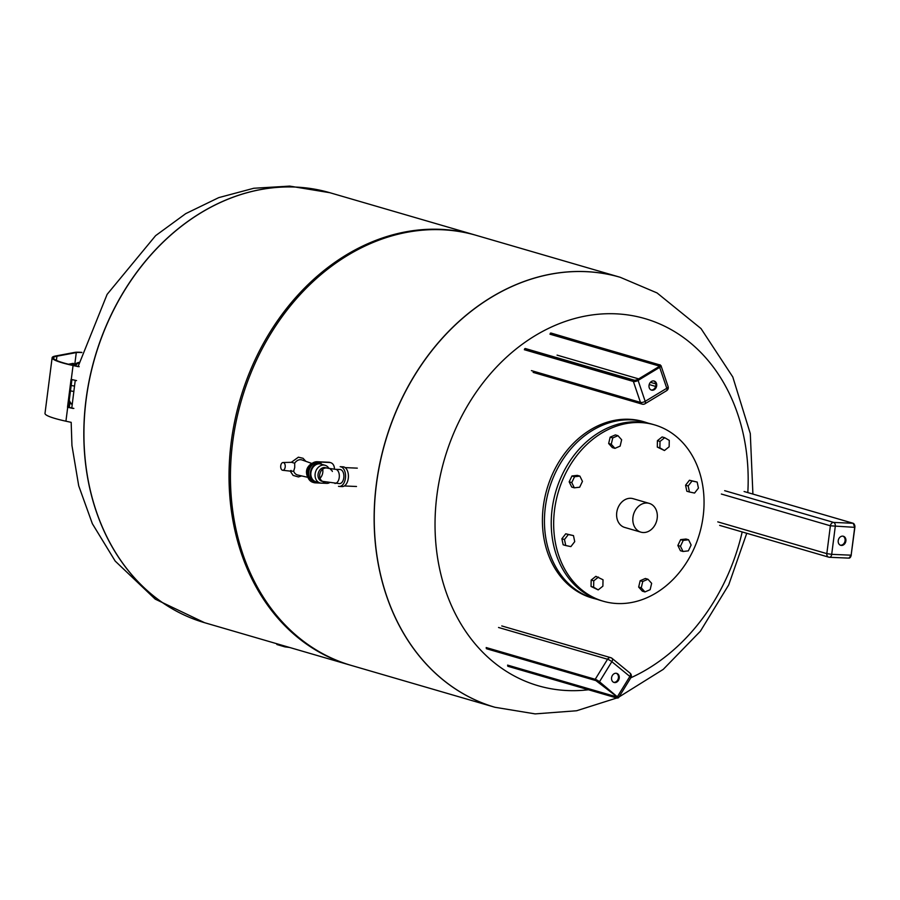 <?xml version="1.0" encoding="UTF-8"?>
<svg xmlns="http://www.w3.org/2000/svg" width="900" height="900" viewBox="0 0 900 900"><rect width="100%" height="100%" fill="white"/><g stroke="black" fill="none" stroke-linecap="round" stroke-linejoin="round"><path stroke-width="1.35" d="M613.676 682.324A4.736 3.791 106.2 0 0 618.064 679.241A4.736 3.791 106.2 0 0 617.029 673.729A4.736 3.791 106.2 0 0 616.309 673.29M617.839 673.965A4.736 3.791 -73.8 0 1 618.784 679.714A4.736 3.791 -73.8 0 1 614.081 682.47A4.736 3.791 -73.8 0 1 612.967 681.885A4.736 3.791 -73.8 0 1 612.023 676.136A4.736 3.791 -73.8 0 1 616.725 673.38A4.736 3.791 -73.8 0 1 617.839 673.965M840.341 545.186A4.736 3.791 106.2 0 0 845.077 540.72A4.736 3.791 106.2 0 0 842.974 536.164M838.226 540.63A4.736 3.791 -73.8 0 1 843.379 536.254A4.736 3.791 -73.8 0 1 845.887 540.956A4.736 3.791 -73.8 0 1 840.735 545.332A4.736 3.791 -73.8 0 1 838.226 540.63M651.127 389.981A4.736 3.791 106.2 0 0 653.434 389.464A4.736 3.791 106.2 0 0 655.909 384.998A4.736 3.791 106.2 0 0 653.76 380.947M654.255 389.7A4.736 3.791 -73.8 0 1 651.533 390.127A4.736 3.791 -73.8 0 1 648.979 386.179A4.736 3.791 -73.8 0 1 651.454 381.454A4.736 3.791 -73.8 0 1 654.176 381.037A4.736 3.791 -73.8 0 1 656.73 384.975A4.736 3.791 -73.8 0 1 654.255 389.7M693.079 550.654A91.834 73.631 -73.8 0 1 603.18 601.211A91.834 73.631 -73.8 0 1 564.637 475.436A91.834 73.631 -73.8 0 1 654.536 424.879A91.834 73.631 -73.8 0 1 693.079 550.654M603.18 601.211L600.75 600.502A91.834 73.631 -73.8 0 1 562.207 474.728A91.834 73.631 -73.8 0 1 652.106 424.17L654.536 424.879M655.549 523.901A14.974 12.004 -73.8 0 1 640.879 532.148A14.974 12.004 -73.8 0 1 634.601 511.627A14.974 12.004 -73.8 0 1 649.26 503.392A14.974 12.004 -73.8 0 1 651.454 504.338A14.974 12.004 -73.8 0 1 655.549 523.901M640.879 532.148L624.668 527.423A14.974 12.004 -73.8 0 1 618.39 506.914A14.974 12.004 -73.8 0 1 633.049 498.668L649.26 503.392M648.72 423.293L643.298 421.594A91.834 73.631 106.2 0 0 553.387 472.151A91.834 73.631 106.2 0 0 591.93 597.938L597.42 599.423M644.951 591.93L642.352 591.165L638.663 587.07L640.17 580.725L645.367 578.475L647.966 579.24L651.645 583.335L650.149 589.68L644.951 591.93L641.261 587.824L642.769 581.479L647.966 579.24M640.17 580.725L642.769 581.479M638.663 587.07L641.261 587.824M598.196 589.894L591.041 586.462L591.176 580.061L595.867 576.326L603.023 579.758L602.887 586.159L598.196 589.894L593.64 587.216L593.764 580.815L598.455 577.08M591.176 580.061L593.764 580.815M591.041 586.462L593.64 587.216M565.74 545.535L563.141 544.781L561.881 538.751L565.751 533.79L573.48 535.613L574.729 541.642L570.87 546.604L565.74 545.535L564.48 539.505L568.35 534.544L573.48 535.613M565.751 533.79L568.35 534.544M561.881 538.751L564.48 539.505M582.457 481.365L579.679 487.215L574.335 487.822L571.77 482.591L574.549 476.73L579.893 476.123L582.457 481.365M574.335 487.822L571.736 487.069L569.171 481.826L571.961 475.976L577.305 475.369L579.893 476.123M571.961 475.976L574.549 476.73M569.171 481.826L571.77 482.591M620.145 446.119L614.947 448.358L611.258 444.262L612.765 437.918L617.962 435.679L621.641 439.774L620.145 446.119M611.258 444.262L608.659 443.509L612.349 447.604L614.947 448.358M608.659 443.509L610.166 437.164L615.364 434.914L617.962 435.679M610.166 437.164L612.765 437.918M664.447 450.517L657.293 447.086L659.891 447.84L660.015 441.439L664.706 437.704L669.274 440.381L669.139 446.782L664.447 450.517L659.891 447.84M657.293 447.086L657.416 440.685L662.107 436.95L664.706 437.704M657.416 440.685L660.015 441.439M689.434 491.985L686.835 491.231L685.575 485.201L688.174 485.955L692.044 480.994L697.174 482.062L698.434 488.093L694.564 493.054L689.434 491.985L688.174 485.955M685.575 485.201L689.445 480.24L697.174 482.062M689.445 480.24L692.044 480.994M683.01 551.475L680.423 550.721L677.857 545.479L680.636 539.629L683.235 540.382L688.579 539.775L691.133 545.017L688.354 550.868L683.01 551.475L680.456 546.233L683.235 540.382M677.857 545.479L680.456 546.233M680.636 539.629L685.98 539.021L688.579 539.775M494.944 707.276A223.931 179.539 -73.8 0 1 494.899 707.265A223.931 179.539 -73.8 0 1 376.312 484.391A223.931 179.539 -73.8 0 1 620.145 277.267A223.931 179.539 -73.8 0 1 620.19 277.29M588.465 689.76A191.183 153.281 -73.8 0 1 567.472 690.559A191.183 153.281 -73.8 0 1 436.894 495.461A191.183 153.281 -73.8 0 1 615.735 313.819A191.183 153.281 -73.8 0 1 747.821 492.593M742.185 531.945A191.183 153.281 -73.8 0 1 630.799 677.79M350.505 665.201A223.931 179.539 -73.8 0 1 349.796 664.999L204.694 622.732A223.931 179.539 -73.8 0 1 86.108 399.859A223.931 179.539 -73.8 0 1 329.94 192.735L475.043 235.001A223.931 179.539 -73.8 0 1 475.751 235.215M349.796 664.999A223.931 179.539 -73.8 0 1 231.21 442.125A223.931 179.539 -73.8 0 1 475.043 235.001M351.214 665.404A223.931 179.539 -73.8 0 1 232.627 442.53A223.931 179.539 -73.8 0 1 476.46 235.417L620.145 277.267A223.931 179.539 -73.8 0 0 376.312 484.391A223.931 179.539 -73.8 0 0 494.899 707.265L351.214 665.404M339.322 486.45A9.889 5.805 92.5 0 0 345.499 477.529A9.889 5.805 92.5 0 0 340.999 466.83A9.889 5.805 92.5 0 0 340.178 466.695L343.035 466.819A9.889 5.805 92.5 0 1 343.856 466.954A9.889 5.805 92.5 0 1 348.356 477.652A9.889 5.805 92.5 0 1 342.18 486.574L339.322 486.45A9.889 5.805 92.5 0 1 338.501 486.315M334.868 483.424A7.065 4.14 92.5 0 0 339.289 477.056A7.065 4.14 92.5 0 0 336.071 469.406A7.065 4.14 92.5 0 0 335.486 469.316L340.054 469.507A7.065 4.14 92.5 0 1 340.639 469.609A7.065 4.14 92.5 0 1 343.856 477.248A7.065 4.14 92.5 0 1 339.446 483.626L321.817 481.252A7.065 5.659 106.2 0 1 318.184 473.546A7.065 5.659 106.2 0 1 324.675 467.505M335.486 469.316L327.386 468.157A7.065 5.659 106.2 0 0 326.295 467.978A7.065 5.659 106.2 0 0 319.804 474.019A7.065 5.659 106.2 0 0 323.438 481.725M328.995 468.529A9.18 7.357 106.2 0 0 325.136 465.3A9.18 7.357 106.2 0 0 323.73 465.064A9.18 7.357 106.2 0 0 315.293 472.916A9.18 7.357 106.2 0 0 320.006 482.929A9.18 7.357 106.2 0 0 321.412 483.165A9.18 7.357 106.2 0 0 325.777 481.793M325.136 465.3L320.929 464.074A9.18 7.357 106.2 0 0 319.511 463.838A9.18 7.357 106.2 0 0 311.074 471.69A9.18 7.357 106.2 0 0 315.787 481.702L320.006 482.929M315.585 482.377L313.965 481.905A9.889 7.931 106.2 0 1 308.891 471.127A9.889 7.931 106.2 0 1 317.981 462.668A9.889 7.931 106.2 0 1 319.5 462.915L321.12 463.387A9.889 7.931 106.2 0 0 319.601 463.14A9.889 7.931 106.2 0 0 310.511 471.6A9.889 7.931 106.2 0 0 315.585 482.377A9.889 7.931 106.2 0 0 317.104 482.636A9.889 7.931 106.2 0 0 318.611 482.524M320.67 483.086L315.394 482.861A10.598 8.494 -73.8 0 1 313.774 482.591A10.598 8.494 -73.8 0 1 308.329 471.037A10.598 8.494 -73.8 0 1 318.071 461.97L329.501 462.476A7.065 5.659 -73.8 0 1 330.593 462.645A7.065 5.659 -73.8 0 1 334.373 469.249M329.186 482.873A7.065 5.659 -73.8 0 1 326.835 483.356L322.166 483.154M330.581 469.586A3.533 2.835 -73.8 0 1 332.336 471.465M330.176 462.555A7.065 5.659 106.2 0 0 329.782 462.409A7.065 5.659 106.2 0 0 328.691 462.24L317.261 461.734A10.598 8.494 106.2 0 0 307.519 470.801A10.598 8.494 106.2 0 0 312.964 482.355A10.598 8.494 106.2 0 0 313.369 482.456M320.04 478.282A8.471 6.795 106.2 0 0 322.785 472.478A8.471 6.795 106.2 0 0 322.673 469.249M320.186 472.714A8.471 6.795 -73.8 0 1 319.804 474.019M307.834 477.09A8.471 6.795 -73.8 0 1 306.63 471.173A8.471 6.795 -73.8 0 1 311.738 463.691M306.562 473.051A7.065 5.659 -73.8 0 1 306.562 470.869A7.065 5.659 -73.8 0 1 308.498 466.414M292.118 462.499L294.694 463.196L294.716 467.55L293.67 471.184C290.531 471.251 289.665 471.004 291.094 470.464M307.935 477.36L297.709 475.02A7.83 6.277 -73.8 0 1 293.67 471.184M285.188 467.055A3.881 2.284 92.5 0 1 282.701 470.272A3.881 2.284 92.5 0 1 280.733 465.75A3.881 2.284 92.5 0 1 283.039 462.521A3.881 2.284 92.5 0 1 285.188 467.055M305.843 461.329L303.041 458.28L298.384 457.2L291.33 462.308L283.039 462.521M294.694 463.196A7.83 6.277 -73.8 0 1 302.085 459.99L311.963 463.511M276.502 643.646L276.93 644.535L284.94 646.875L289.631 647.471M204.638 622.71A223.931 179.539 -73.8 0 1 204.593 622.699L204.694 622.732A223.931 179.539 -73.8 0 1 86.108 399.859A223.931 179.539 -73.8 0 1 329.918 192.735A223.931 179.539 -73.8 0 0 329.839 192.713L329.94 192.735M71.921 379.575L68.377 407.216L67.5 407.239L71.066 379.395A55.811 6.424 7.3 0 0 71.269 379.44L76.556 380.599M68.377 407.216A54.394 6.255 7.3 0 0 68.58 407.261L73.856 408.42M81.832 352.575A11.306 1.305 7.3 0 0 76.286 352.586L56.936 356.209A54.394 6.255 7.3 0 0 53.539 357.885A54.394 6.255 7.3 0 0 73.924 365.501L79.211 366.66M78.334 366.671L73.058 365.512A55.811 6.424 -172.7 0 1 52.133 357.705L45 413.392A55.811 6.424 7.3 0 0 65.925 421.2L71.201 422.359M72.99 408.442L67.703 407.284A55.811 6.424 -172.7 0 1 67.5 407.239M52.133 357.705A55.811 6.424 -172.7 0 1 55.62 355.984L74.97 352.361A12.713 1.463 -172.7 0 1 81.889 352.395M72.979 365.287A5.647 1.89 99.6 0 0 72.405 363.499M68.501 364.23L72.99 363.397A5.647 1.89 -80.4 0 1 73.226 363.397A5.647 1.89 -80.4 0 1 74.239 365.119M75.296 365.794A21.904 10.024 -79.3 0 1 79.054 362.745M72.067 404.303A21.904 10.024 -79.3 0 1 69.266 400.286M69.041 402.03A21.33 9.765 100.7 0 0 71.156 403.92L72.067 404.392M79.144 362.396L79.02 362.407A21.33 9.765 100.7 0 0 73.89 365.49M596.036 680.625A0.709 0.562 -73.8 0 1 595.732 680.512L486.495 648.697M598.579 682.11L595.732 680.512M616.759 697.039A0.709 0.562 106.2 0 0 616.905 697.883L616.748 697.005L616.928 698.006L507.892 666.248M616.702 696.296L599.49 681.75L598.725 682.222L595.305 680.276L486.27 648.518M616.905 697.883L507.668 666.067M616.511 696.836L507.577 665.111M508.061 666.337L617.096 698.096L618.491 697.793A3.533 0.686 -148.4 0 0 617.512 696.533L629.854 676.462A3.533 2.002 -50.6 0 0 630.067 673.144L612.056 658.361A3.533 2.002 129.4 0 1 611.842 661.68A3.533 0.686 -148.4 0 0 607.556 659.239L595.215 679.309A0.709 0.562 106.2 0 0 595.305 680.276M618.491 697.793L630.844 677.722A3.533 0.686 -148.4 0 0 629.854 676.462L611.842 661.68L599.49 681.75A3.533 0.686 -148.4 0 0 595.215 679.309L486.18 647.55M501.772 625.939L610.796 657.697A3.533 2.835 106.2 0 1 611.629 658.136A3.533 2.002 129.4 0 1 612.056 658.361A3.533 3.533 0 0 0 610.796 657.697A3.533 2.835 106.2 0 0 607.556 659.239L498.532 627.48M724.658 490.669L833.692 522.428A3.533 2.835 106.2 0 0 830.385 525.791L854.707 527.344L851.141 555.188L831.701 554.344L835.268 526.5A3.533 2.07 92.5 0 0 833.692 522.428L853.121 523.271A3.533 2.07 92.5 0 1 854.707 527.344L853.234 523.294A0.709 0.562 -73.8 0 0 853.121 523.271L744.097 491.512M744.199 491.535L853.234 523.294A0.709 0.562 -73.8 0 1 853.425 523.406M851.31 555.097L848.959 558.124A3.533 2.07 92.5 0 0 851.141 555.188L854.876 527.254A2.824 1.654 -87.5 0 0 854.404 524.666M721.35 494.032L830.385 525.791L826.819 553.624L831.701 554.344A3.533 2.07 92.5 0 1 829.519 557.28L848.959 558.124A3.533 2.07 92.5 0 1 848.666 558.079M829.519 557.28A3.533 2.07 92.5 0 1 829.226 557.235A3.533 2.835 106.2 0 1 828.686 557.145A3.533 3.533 0 0 0 829.519 557.28M717.784 521.865L826.819 553.624A3.533 2.835 106.2 0 0 828.686 557.145L719.663 525.386M549.967 334.192L659.205 366.019A0.709 0.562 -73.8 0 1 659.543 365.074L550.305 333.259M658.867 367.121L659.07 366.626A2.475 0.968 -18.7 0 0 659.543 365.074M634.793 380.486A0.709 0.562 106.2 0 0 634.174 380.419A2.475 0.968 -18.7 0 0 637.481 379.688A2.824 1.114 161.3 0 1 633.701 380.52L524.666 348.761M637.245 379.822L638.1 380.419L659.678 367.358L659.07 366.626A2.824 1.114 161.3 0 0 659.61 364.849L550.575 333.09M634.174 380.419L524.936 348.604M655.841 383.884L650.43 382.309M638.674 378.889L557.066 355.118M633.701 380.52A0.709 0.562 -73.8 0 0 633.375 381.465L524.34 349.706M531.428 370.62L640.462 402.379L633.375 381.465A3.533 1.384 -18.7 0 0 638.1 380.419L645.188 401.344A3.533 1.586 58.8 0 1 644.985 403.774L666.574 390.713A3.533 1.586 -121.2 0 0 666.776 388.282A3.533 1.384 -18.7 0 0 668.092 386.55L661.005 365.636A3.533 1.384 -18.7 0 1 659.678 367.358L666.776 388.282L645.188 401.344A3.533 1.384 -18.7 0 1 640.462 402.379A3.533 2.835 106.2 0 0 642.173 404.134A3.533 3.533 0 0 0 644.985 403.774M660.352 365.141A0.709 0.562 106.2 0 0 659.61 364.849M556.234 357.469L634.961 380.396M649.204 384.548L655.673 386.438M645.322 422.19A91.834 73.631 106.2 0 0 555.413 472.748A91.834 73.631 106.2 0 0 593.955 598.523M616.759 698.006L576.562 710.764L535.14 713.891L495 707.288A223.931 179.539 -73.8 0 1 376.414 484.414A223.931 179.539 -73.8 0 1 585.889 271.654A223.931 179.539 -73.8 0 1 620.246 277.301L620.145 277.267M329.501 462.476L328.691 462.24M318.071 461.97L317.261 461.734M277.02 643.793L276.93 644.535M285.041 646.133L284.94 646.875M71.179 422.348L71.944 445.478L78.716 485.831L92.34 523.676L115.177 561.071L155.227 599.141L204.593 622.699A223.931 179.539 -73.8 0 1 86.006 399.825A223.931 179.539 -73.8 0 1 295.481 187.065A223.931 179.539 -73.8 0 1 329.839 192.713L289.688 186.109L253.811 188.257L218.768 197.618L185.715 213.649L155.599 235.665L107.123 294.368L78.154 366.424M56.936 356.209L56.396 360.371M67.703 407.284L65.925 421.2M73.058 365.512L71.269 379.44M74.745 364.635L76.286 352.586M69.266 407.407L69.829 402.941M486.664 648.788L595.901 680.602L617.197 696.926M630.844 677.722A3.533 3.533 0 0 0 630.067 673.144M525.352 348.536L634.579 380.351L637.324 379.699L659.531 366.266M550.98 333.034L661.005 365.636M666.574 390.713A3.533 3.533 0 0 0 668.092 386.55M642.173 404.134L533.149 372.386M618.986 696.994L663.255 669.364L700.425 631.17L728.707 584.899L746.752 533.273M752.906 494.066L750.296 433.586L732.791 376.976L701.033 328.601L657.056 292.939L620.246 277.301M357.3 468.146L345.161 467.618M327.375 468.157L325.766 467.685M330.593 462.645L329.782 462.409M313.774 482.591L312.964 482.355M282.701 470.272L290.858 471.195M290.25 471.127L293.108 475.414L298.44 476.944L301.59 475.909M356.501 486.495L344.363 485.966M71.786 407.97L75.251 380.306M73.496 391.41L70.47 390.881M74.284 386.032L71.156 385.481"/></g></svg>
